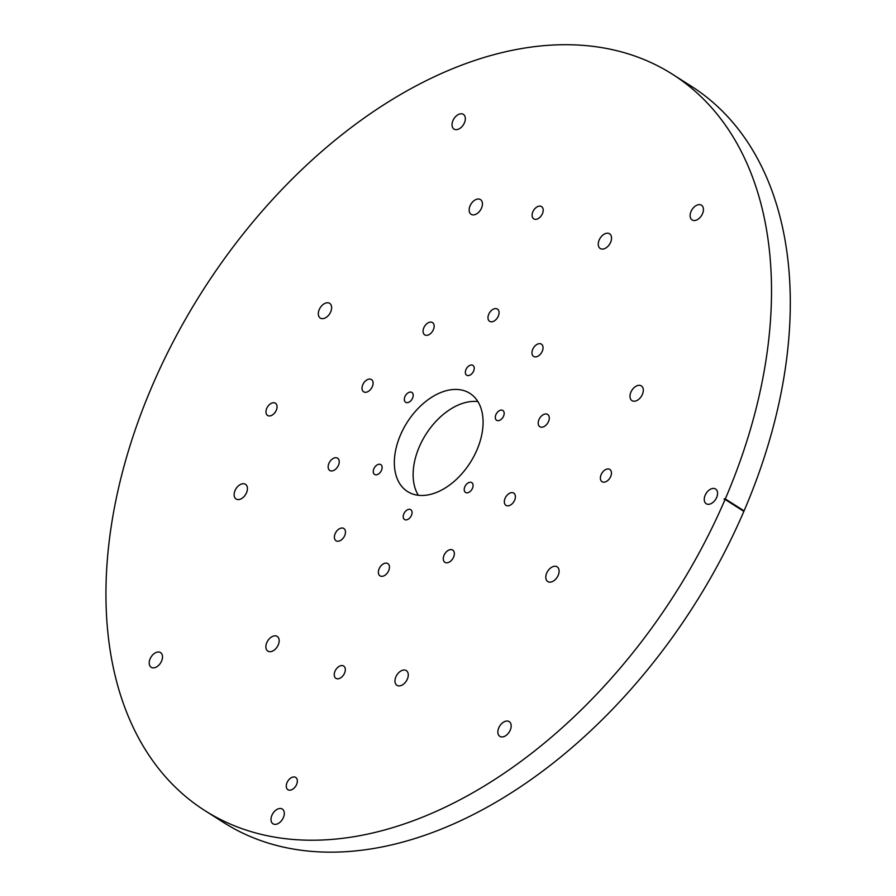 <?xml version="1.0" encoding="UTF-8"?>
<svg xmlns="http://www.w3.org/2000/svg" width="896" height="896" viewBox="0 0 896 896"><rect width="100%" height="100%" fill="white"/><g stroke="black" fill="none" stroke-linecap="round" stroke-linejoin="round"><path stroke-width="1.34" d="M672.638 74.368A436.128 280.582 -57.6 0 1 725.301 498.926L744.083 510.866A436.128 280.582 -57.6 0 0 691.421 86.307L672.638 74.368A436.128 280.582 -57.6 0 0 201.902 291.962A436.128 280.582 -57.6 0 0 204.792 810.544A436.128 280.582 -57.6 0 0 725.077 499.453L743.859 511.392A436.128 280.582 -57.6 0 1 223.574 822.483L204.792 810.544M744.083 510.866L743.042 510.877M477.882 401.576A58.15 37.408 -57.6 0 0 425.925 434.325A58.15 37.408 -57.6 0 0 418.331 495.286M693.392 220.45A8.725 5.611 122.4 0 1 692.104 219.946A8.725 5.611 122.4 0 1 691.051 211.445A8.725 5.611 122.4 0 1 701.456 205.218A8.725 5.611 122.4 0 1 702.05 214.67A8.725 5.611 122.4 0 1 693.392 220.45M455.291 129.584A8.725 5.611 122.4 0 1 454.003 129.08A8.725 5.611 122.4 0 1 452.962 120.579A8.725 5.611 122.4 0 1 463.366 114.352A8.725 5.611 122.4 0 1 463.96 123.805A8.725 5.611 122.4 0 1 455.291 129.584M161.582 661.069A8.725 5.611 122.4 0 1 151.178 667.296A8.725 5.611 122.4 0 1 150.125 658.806A8.725 5.611 122.4 0 1 160.53 652.579A8.725 5.611 122.4 0 1 161.582 661.069M274.266 824.298A8.725 5.611 122.4 0 1 272.978 823.794A8.725 5.611 122.4 0 1 271.925 815.293A8.725 5.611 122.4 0 1 282.341 809.066A8.725 5.611 122.4 0 1 282.934 818.518A8.725 5.611 122.4 0 1 274.266 824.298M510.25 730.128A8.725 5.611 122.4 0 1 499.834 736.355A8.725 5.611 122.4 0 1 498.781 727.854A8.725 5.611 122.4 0 1 509.197 721.627A8.725 5.611 122.4 0 1 510.25 730.128M707.515 504.235A8.725 5.611 122.4 0 1 706.227 503.72A8.725 5.611 122.4 0 1 705.174 495.23A8.725 5.611 122.4 0 1 715.579 489.003A8.725 5.611 122.4 0 1 716.173 498.456A8.725 5.611 122.4 0 1 707.515 504.235M294.638 777.011A7.269 4.682 -57.6 0 0 287.414 781.827A7.269 4.682 -57.6 0 0 287.907 789.701A7.269 4.682 -57.6 0 0 288.982 790.126A7.269 4.682 -57.6 0 0 296.206 785.31A7.269 4.682 -57.6 0 0 295.702 777.437A7.269 4.682 -57.6 0 0 294.638 777.011M278.97 639.005A8.725 5.611 -57.6 0 0 277.2 636.406A8.725 5.611 -57.6 0 0 269.214 638.893A8.725 5.611 -57.6 0 0 266.078 648.525A8.725 5.611 -57.6 0 0 267.848 651.123A8.725 5.611 -57.6 0 0 275.845 648.626A8.725 5.611 -57.6 0 0 278.97 639.005M246.512 492.778A8.725 5.611 -57.6 0 0 245.459 484.288A8.725 5.611 -57.6 0 0 235.054 490.515A8.725 5.611 -57.6 0 0 236.096 499.005A8.725 5.611 -57.6 0 0 246.512 492.778M326.637 317.083A8.725 5.611 -57.6 0 0 331.408 309.702A8.725 5.611 -57.6 0 0 329.661 303.352A8.725 5.611 -57.6 0 0 323.322 304.349A8.725 5.611 -57.6 0 0 318.55 311.718A8.725 5.611 -57.6 0 0 320.298 318.08A8.725 5.611 -57.6 0 0 326.637 317.083M472.416 214.827A8.725 5.611 -57.6 0 0 481.074 209.037A8.725 5.611 -57.6 0 0 480.48 199.595A8.725 5.611 -57.6 0 0 479.192 199.08A8.725 5.611 -57.6 0 0 470.534 204.87A8.725 5.611 -57.6 0 0 471.128 214.312A8.725 5.611 -57.6 0 0 472.416 214.827M598.461 245.918A8.725 5.611 -57.6 0 0 600.23 248.506A8.725 5.611 -57.6 0 0 608.216 246.019A8.725 5.611 -57.6 0 0 611.352 236.387A8.725 5.611 -57.6 0 0 609.582 233.789A8.725 5.611 -57.6 0 0 601.586 236.286A8.725 5.611 -57.6 0 0 598.461 245.918M630.918 392.134A8.725 5.611 -57.6 0 0 631.971 400.635A8.725 5.611 -57.6 0 0 642.387 394.408A8.725 5.611 -57.6 0 0 641.334 385.907A8.725 5.611 -57.6 0 0 630.918 392.134M550.794 567.829A8.725 5.611 -57.6 0 0 546.022 575.21A8.725 5.611 -57.6 0 0 547.77 581.56A8.725 5.611 -57.6 0 0 554.109 580.574A8.725 5.611 -57.6 0 0 558.88 573.194A8.725 5.611 -57.6 0 0 557.133 566.843A8.725 5.611 -57.6 0 0 550.794 567.829M405.014 670.085A8.725 5.611 -57.6 0 0 396.357 675.875A8.725 5.611 -57.6 0 0 396.95 685.317A8.725 5.611 -57.6 0 0 398.238 685.832A8.725 5.611 -57.6 0 0 406.896 680.053A8.725 5.611 -57.6 0 0 406.302 670.6A8.725 5.611 -57.6 0 0 405.014 670.085M382.133 467.555A5.813 3.741 -57.6 0 0 380.811 464.621A5.813 3.741 -57.6 0 0 376.006 465.763A5.813 3.741 -57.6 0 0 373.251 471.498A5.813 3.741 -57.6 0 0 374.573 474.432A5.813 3.741 -57.6 0 0 379.389 473.29A5.813 3.741 -57.6 0 0 382.133 467.555M410.95 400.646A5.813 3.741 -57.6 0 0 411.891 392.459A5.813 3.741 -57.6 0 0 406.594 394.094A5.813 3.741 -57.6 0 0 405.653 402.282A5.813 3.741 -57.6 0 0 410.95 400.646M467.533 375.547A5.813 3.741 -57.6 0 0 473.312 371.694A5.813 3.741 -57.6 0 0 472.909 365.389A5.813 3.741 -57.6 0 0 472.058 365.053A5.813 3.741 -57.6 0 0 466.278 368.906A5.813 3.741 -57.6 0 0 466.67 375.211A5.813 3.741 -57.6 0 0 467.533 375.547M495.298 417.357A5.813 3.741 -57.6 0 0 496.619 420.291A5.813 3.741 -57.6 0 0 501.424 419.149A5.813 3.741 -57.6 0 0 504.179 413.414A5.813 3.741 -57.6 0 0 502.858 410.48A5.813 3.741 -57.6 0 0 498.053 411.622A5.813 3.741 -57.6 0 0 495.298 417.357M466.48 484.266A5.813 3.741 -57.6 0 0 465.539 492.453A5.813 3.741 -57.6 0 0 470.837 490.818A5.813 3.741 -57.6 0 0 471.778 482.642A5.813 3.741 -57.6 0 0 466.48 484.266M409.898 509.365A5.813 3.741 -57.6 0 0 404.13 513.229A5.813 3.741 -57.6 0 0 404.522 519.523A5.813 3.741 -57.6 0 0 405.384 519.859A5.813 3.741 -57.6 0 0 411.152 516.006A5.813 3.741 -57.6 0 0 410.76 509.712A5.813 3.741 -57.6 0 0 409.898 509.365M601.149 474.622A7.269 4.682 -57.6 0 0 602.022 481.701A7.269 4.682 -57.6 0 0 610.691 476.515A7.269 4.682 -57.6 0 0 609.818 469.437A7.269 4.682 -57.6 0 0 601.149 474.622M534.822 219.285A7.269 4.682 -57.6 0 0 542.046 214.469A7.269 4.682 -57.6 0 0 541.554 206.595A7.269 4.682 -57.6 0 0 540.478 206.17A7.269 4.682 -57.6 0 0 533.254 210.986A7.269 4.682 -57.6 0 0 533.758 218.859A7.269 4.682 -57.6 0 0 534.822 219.285M276.282 410.29A7.269 4.682 -57.6 0 0 275.408 403.211A7.269 4.682 -57.6 0 0 266.739 408.397A7.269 4.682 -57.6 0 0 267.613 415.475A7.269 4.682 -57.6 0 0 276.282 410.29M342.608 665.627A7.269 4.682 -57.6 0 0 335.384 670.443A7.269 4.682 -57.6 0 0 335.877 678.317A7.269 4.682 -57.6 0 0 336.952 678.742A7.269 4.682 -57.6 0 0 344.176 673.926A7.269 4.682 -57.6 0 0 343.683 666.053A7.269 4.682 -57.6 0 0 342.608 665.627M345.027 529.883A7.269 4.682 -57.6 0 0 343.829 528.494A7.269 4.682 -57.6 0 0 336.795 531.003A7.269 4.682 -57.6 0 0 334.835 539.381A7.269 4.682 -57.6 0 0 336.034 540.77A7.269 4.682 -57.6 0 0 343.067 538.261A7.269 4.682 -57.6 0 0 345.027 529.883M339.102 463.21A7.269 4.682 -57.6 0 0 337.59 458.203A7.269 4.682 -57.6 0 0 332.125 459.166A7.269 4.682 -57.6 0 0 328.272 465.461A7.269 4.682 -57.6 0 0 329.784 470.467A7.269 4.682 -57.6 0 0 335.25 469.504A7.269 4.682 -57.6 0 0 339.102 463.21M371.224 388.606A7.269 4.682 -57.6 0 0 371.459 379.546A7.269 4.682 -57.6 0 0 363.888 382.76A7.269 4.682 -57.6 0 0 363.664 391.821A7.269 4.682 -57.6 0 0 371.224 388.606M429.128 334.578A7.269 4.682 -57.6 0 0 433.832 328.395A7.269 4.682 -57.6 0 0 432.51 322.582A7.269 4.682 -57.6 0 0 428.086 322.851A7.269 4.682 -57.6 0 0 423.382 329.034A7.269 4.682 -57.6 0 0 424.715 334.858A7.269 4.682 -57.6 0 0 429.128 334.578M490.694 321.754A7.269 4.682 -57.6 0 0 497.918 316.938A7.269 4.682 -57.6 0 0 497.426 309.064A7.269 4.682 -57.6 0 0 496.35 308.638A7.269 4.682 -57.6 0 0 489.126 313.454A7.269 4.682 -57.6 0 0 489.619 321.328A7.269 4.682 -57.6 0 0 490.694 321.754M532.403 355.029A7.269 4.682 -57.6 0 0 533.602 356.418A7.269 4.682 -57.6 0 0 540.635 353.909A7.269 4.682 -57.6 0 0 542.595 345.531A7.269 4.682 -57.6 0 0 541.397 344.142A7.269 4.682 -57.6 0 0 534.363 346.651A7.269 4.682 -57.6 0 0 532.403 355.029M538.328 421.702A7.269 4.682 -57.6 0 0 539.851 426.709A7.269 4.682 -57.6 0 0 545.306 425.746A7.269 4.682 -57.6 0 0 549.158 419.451A7.269 4.682 -57.6 0 0 547.646 414.445A7.269 4.682 -57.6 0 0 542.181 415.408A7.269 4.682 -57.6 0 0 538.328 421.702M506.206 496.306A7.269 4.682 -57.6 0 0 505.971 505.366A7.269 4.682 -57.6 0 0 513.542 502.152A7.269 4.682 -57.6 0 0 513.766 493.091A7.269 4.682 -57.6 0 0 506.206 496.306M448.302 550.334A7.269 4.682 -57.6 0 0 443.598 556.517A7.269 4.682 -57.6 0 0 444.92 562.33A7.269 4.682 -57.6 0 0 449.344 562.061A7.269 4.682 -57.6 0 0 454.048 555.878A7.269 4.682 -57.6 0 0 452.715 550.066A7.269 4.682 -57.6 0 0 448.302 550.334M386.736 563.158A7.269 4.682 -57.6 0 0 379.512 567.974A7.269 4.682 -57.6 0 0 380.005 575.848A7.269 4.682 -57.6 0 0 381.08 576.274A7.269 4.682 -57.6 0 0 388.304 571.458A7.269 4.682 -57.6 0 0 387.811 563.584A7.269 4.682 -57.6 0 0 386.736 563.158M461.317 389.973A58.15 37.408 -57.6 0 0 403.57 428.534A58.15 37.408 -57.6 0 0 407.523 491.534A58.15 37.408 -57.6 0 0 416.114 494.939A58.15 37.408 -57.6 0 0 473.861 456.378A58.15 37.408 -57.6 0 0 469.907 393.378A58.15 37.408 -57.6 0 0 461.317 389.973M725.301 498.926L724.114 499.262L725.077 499.453M743.131 510.675L724.349 498.736"/></g></svg>
